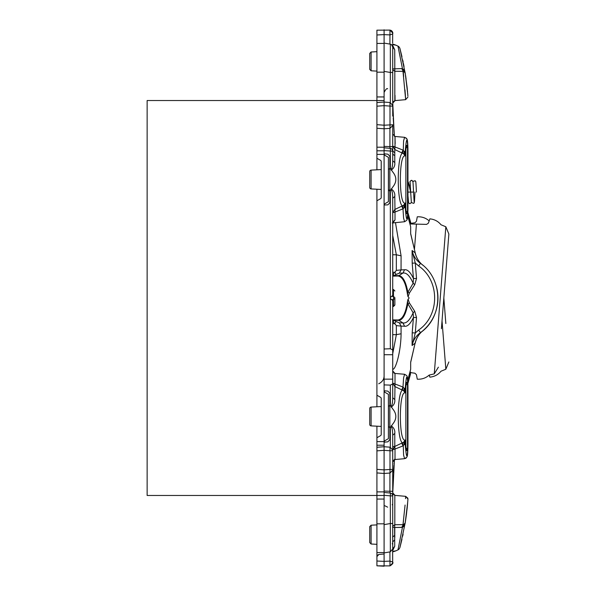 <?xml version="1.0" encoding="UTF-8"?>
<svg xmlns="http://www.w3.org/2000/svg" width="596" height="596" viewBox="0 0 596 596"><rect width="100%" height="100%" fill="white"/><g stroke="black" fill="none" stroke-linecap="round" stroke-linejoin="round"><path stroke-width="0.89" d="M390.343 102.549L390.343 72.474L392.719 72.474L392.719 47.017A2.876 2.876 0 0 0 390.343 44.186L390.343 72.474L384.1 71.371L384.1 43.441L376.918 43.441L376.918 30.18L376.918 100.53L384.1 100.53M390.32 551.822L392.719 548.983L392.719 495.872A2.876 2.876 0 0 0 390.104 493.011A2.876 0.499 -84.7 0 1 390.343 495.872L392.719 495.872L392.719 470.162L390.06 473.023L384.1 473.47L376.918 472.933L376.918 495.47L147.137 495.47L147.137 100.53L376.918 100.53L376.918 102.601L384.1 102.065L390.06 102.512L392.719 105.373M391.185 188.835C393.934 190.832 395.133 193.372 394.79 196.449L392.719 198.245C392.637 195.846 392.488 188.187 390.343 190.668L392.719 187.114C396.847 182.041 396.847 176.975 392.719 171.924L390.343 168.37C392.488 170.851 392.637 163.192 392.719 160.793L392.719 151.198A2.876 2.876 0 0 0 390.104 148.337L384.1 147.786L384.1 150.624L384.1 128.684M389.993 102.721L389.993 106.095L384.1 105.648L384.1 102.281L384.1 128.58M384.1 150.795L376.918 150.795L376.918 128.259L384.1 128.796L390.06 128.349L392.719 125.488L392.719 146.609L389.918 146.609L389.963 148.322M376.918 189.23L376.918 200.785L380.509 198.714A1.438 1.438 0 0 0 381.224 197.47L381.224 161.568A1.438 1.438 0 0 0 380.509 160.324L376.918 158.253L376.918 169.808M376.918 406.77L376.918 395.215L380.509 397.286A1.438 1.438 0 0 1 381.224 398.53L381.224 434.432A1.438 1.438 0 0 1 380.509 435.676L376.918 437.747L376.918 426.192M376.918 437.747L376.918 445.205L384.1 445.205M376.918 445.205L376.918 447.276L384.1 446.739L390.06 447.186L392.719 450.047M390.104 493.011L384.1 492.46L384.1 495.298L384.1 473.358M389.993 447.395L389.993 450.77L384.1 450.323L384.1 446.955L384.1 473.254M392.719 523.526L390.343 523.526L390.343 551.814L384.1 552.917L384.1 553.989L378.885 554.451L376.918 556.597L376.918 495.47L384.1 495.47M384.1 552.917L384.1 524.629L390.343 523.526L390.343 495.872L384.1 495.298L384.1 552.559L376.918 552.559L376.918 561.015L384.1 561.387L384.1 566.2L384.1 553.989M376.918 395.215L376.918 200.785M376.918 158.253L376.918 154.386L384.1 154.386L384.1 205.009L384.815 203.765L388.406 201.694L388.406 157.344L384.815 155.273L384.107 154.163L384.1 150.624L392.719 151.198M376.918 150.795L376.918 154.386M378.713 383.787C382.17 382.029 383.966 379.488 384.1 376.165M390.343 190.668L390.343 348.757L384.1 348.98L384.1 390.991L384.815 392.235L388.406 394.306L388.406 438.656L384.815 440.727L384.107 441.837L384.1 446.851M384.1 153.783L387.914 154.185L389.844 156.323L389.844 202.715L387.914 204.853L384.1 205.009M384.1 390.991L384.107 441.837M394.463 136.41L393.204 117.904M394.448 136.305L394.396 135.665M394.105 132.178L392.764 103.13L395.051 100.597L405.66 99.666L402.993 71.341L404.177 71.706L403.261 71.364L404.177 71.706L403.261 71.364L402.449 68.659L397.972 46.138L402.449 68.659L401.786 68.592L403.261 71.364L403.648 76.519M394.15 132.737L394.187 133.169M394.396 460.335L394.358 460.73M394.328 461.118L394.299 461.49M394.15 463.256L394.12 463.628M394.485 459.33L394.418 460.112M393.487 44.737L393.509 44.298L395.893 45.162L394.634 44.938M392.704 44.603C396.847 45.333 396.847 45.333 392.719 44.603C396.847 45.333 396.847 45.333 392.704 44.603L392.63 44.588M392.719 69.739L394.82 71.267L394.731 49.736L392.622 45.289M392.533 68.905L401.786 68.592M394.731 49.736L392.66 47.01M393.062 114.551L393.137 116.376M393.04 114.127L392.906 110.044M392.868 108.696L392.846 107.958M410.763 223.969L407.887 212.489L411.106 223.984M407.753 94.22L405.243 73.368L399.923 48.477L405.243 73.382L399.923 48.477L405.243 73.382L403.634 69.508L402.449 68.659M405.213 73.189L405.116 72.593M403.187 62.245L402.695 59.95M401.957 56.68L399.923 48.462C399.298 47.091 398.649 46.309 397.972 46.13L395.893 45.162M392.719 102.184L394.828 100.612L394.82 71.267L402.993 71.341L395.014 71.267M410.666 233.759L410.666 226.711L407.716 215.789M410.666 233.833L415.203 252.756L410.666 233.55M392.719 319.866L393.174 321.877L394.664 323.673L395.975 321.467L399.365 322.868L401.056 326.116L404.565 326.236C407.493 326.72 410.45 323.792 413.445 317.459L416.522 317.534L415.285 332.963L418.63 330.05L420.463 332.657C443.543 316.878 443.543 279.122 420.463 263.343C416.105 260.281 413.311 256.004 412.082 250.514L415.285 263.037L412.194 263.171L412.082 250.514L415.092 252.771C416.366 257.874 418.899 261.987 422.691 265.101C418.876 261.942 416.38 257.83 415.203 252.756M412.194 263.171L413.445 278.541C410.458 272.208 407.493 269.28 404.565 269.764L401.056 269.884L401.086 255.826L396.34 254.775L396.34 270.405L394.91 272.208L392.719 272.32M395.453 222.531L401.086 255.826M392.719 86.979L392.719 95.718M392.406 31.759L392.675 32.989L389.955 30.105L389.948 34.918L392.675 33.95L392.69 32.989L389.963 30.105C392.064 30.605 392.973 31.886 392.682 33.95L392.637 40.923M376.918 34.985L384.1 34.613L384.1 29.8L384.1 43.083L390.343 44.186M384.1 205.255L384.1 348.98M391.185 425.797C393.934 427.794 395.133 430.334 394.79 433.411L392.719 435.207C392.637 432.808 392.488 425.149 390.343 427.63L392.719 424.076C396.847 419.025 396.847 413.959 392.719 408.893L390.343 405.332C392.488 407.813 392.637 400.154 392.719 397.755L392.719 383.936L390.343 385.113L384.1 384.889M384.1 442.217L387.914 441.815L389.844 439.677L389.844 393.285L387.914 391.147L384.1 390.745M389.963 492.996L389.918 491.283L384.1 491.059L384.1 494.65M378.885 554.451L377.372 555.271M392.704 551.397C396.847 550.667 396.847 550.667 392.719 551.397C396.847 550.667 396.847 550.667 392.704 551.397L392.637 551.412M394.634 551.062L395.893 550.838L393.509 551.702L393.487 551.263M384.1 46.972L384.1 45.639M384.1 102.177L384.1 43.083M389.918 128.364L389.918 146.609L384.1 146.385L384.1 149.976M390.104 148.337A2.876 0.499 95.3 0 1 390.343 151.198L390.343 168.37M392.719 235.435L396.34 254.775L392.719 254.76M392.719 276.134L393.174 274.123L394.664 272.327M392.943 276.127L398.113 275.993C402.725 276.849 405.869 283.137 407.545 294.864L408.051 296.793C409.34 297.613 409.34 298.417 408.051 299.207L409.497 303.111L407.88 303.707L413.14 312.773L414.727 311.283L409.497 303.111M392.943 319.873L398.113 320.007C402.725 319.151 405.869 312.855 407.545 301.136L408.051 299.207M394.91 323.792L396.34 325.595L396.355 334.661L392.719 334.676M392.719 353.756L396.355 334.661L401.086 333.767L401.056 326.116L396.34 325.595M403.432 63.474L404.058 66.648M410.48 221.816L410.763 223.82M395.006 95.315L395.051 100.597M403.023 71.542L403.395 74.463M405.526 97.327L405.66 99.666L407.955 96.992L405.66 99.666L407.955 96.992L405.66 99.666L394.828 100.612M403.634 69.508L404.796 72.302M405.243 73.345L404.177 71.706L405.176 73.07M404.907 72.466L405.101 72.846M392.719 69.814L394.82 71.289M405.593 75.558L405.794 76.899M406.979 86.04L407.023 86.48M418.63 330.05C439.967 315.455 439.967 280.545 418.63 265.95L415.285 263.037L416.522 278.466L413.445 278.541L413.14 283.227C409.825 275.806 406.427 272.417 402.956 273.065L404.565 269.764M416.522 278.466L414.727 284.717L409.497 292.889L407.88 292.293C405.891 281.796 402.911 276.239 398.925 275.62L402.956 273.065L399.365 273.132L401.056 269.884L396.34 270.405M393.502 222.695L392.719 223.187M395.163 143.696L395.006 136.618M391.542 44.693L392.719 47.017L392.719 56.672M392.719 72.474L392.719 105.418M389.993 128.14L389.993 106.095L392.719 106.095L392.719 116.049M392.719 125.443L392.719 124.765L384.1 125.212L376.918 124.676L376.918 128.043M392.697 150.892L392.719 146.609M392.69 32.989L389.963 30.105L376.918 30.18M390.343 298.447L392.719 300.63L392.719 349.934L390.343 348.757M392.719 397.755L394.79 399.551C395.133 402.628 393.934 405.168 391.185 407.165M394.79 433.411L394.79 446.456L402.449 442.813L403.261 445.689L403.589 455.113L404.617 458.689L406.837 457.169C407.098 455.806 407.738 458.376 407.955 444.579L407.955 388.391C407.373 373.379 406.472 373.379 405.243 388.391L405.243 392.965L403.634 390.782L402.449 390.157C396.869 392.615 396.862 440.347 402.449 442.813L403.634 442.18L404.177 444.579L403.261 445.689M401.786 389.851L402.449 390.157L402.993 387.042L401.786 389.851L394.79 386.513L392.719 383.109L402.993 387.042L403.589 377.849L404.617 374.273L395.006 373.439L395.006 383.869M392.719 435.207L392.719 450.092M391.185 170.203C393.934 168.206 395.133 165.666 394.79 162.589L392.719 160.793M392.28 222.986L404.617 221.727L403.589 218.151L402.993 208.958L401.786 206.149L394.79 209.487L392.719 212.668L395.006 212.072L395.006 219.969L392.943 222.755M401.786 206.149L402.449 205.844C396.869 203.385 396.862 155.653 402.449 153.187L403.634 153.82L405.243 155.996L405.243 151.421L404.177 151.421L405.243 155.996C398.739 152.867 398.739 206.164 405.243 203.035L403.634 205.218L402.449 205.844L403.261 208.727L404.177 207.609L403.634 205.218M394.79 162.589L394.79 149.544L402.449 153.187L403.261 150.311L404.177 151.421L403.634 153.82M392.719 198.245L392.719 295.37L390.343 297.553M394.872 298.313L393.472 299.557L393.472 296.443L394.872 297.687L394.872 304.988L394.872 297.687M407.508 211.543L407.508 147.495L407.105 145.379L406.494 145.387L405.869 149.671L405.869 209.367L406.494 213.651L407.187 213.599L407.508 211.543L405.958 211.513M407.508 384.457L407.187 382.401L406.494 382.349L405.869 386.633L405.869 446.329L406.494 450.613L407.105 450.621L407.508 448.505L407.508 384.457L405.958 384.487M376.918 472.717L376.918 447.492M389.993 472.814L389.993 469.439L392.719 469.439L392.719 450.77L389.993 450.77L389.993 469.439L384.1 469.886L376.918 469.35M392.719 495.872L392.719 491.283L389.918 491.283L389.918 473.038M392.682 562.05C393.457 562.982 392.555 564.263 389.978 565.895L392.69 563.011L392.63 548.998L392.682 562.05L389.963 561.082L384.1 561.387M389.926 551.889L389.963 565.895L376.918 565.82L376.918 561.015M392.66 548.99L394.731 546.264L394.604 527.467L402.449 527.341L397.972 549.862L402.449 527.341L403.567 526.566M392.637 550.697L394.731 546.264M394.79 527.475L401.786 527.408L403.261 524.636L402.546 527.304M393.494 551.427L392.637 551.754M405.869 518.572L407.172 508.142M405.869 77.428L406.062 78.769M376.918 124.676L376.918 102.817M399.365 273.132L395.975 274.532L394.91 272.208M392.906 276.119L395.975 274.532M398.009 275.993L398.828 275.62L393.867 275.71L393.174 274.123M414.727 284.717L413.14 283.227L407.88 292.293L407.545 294.864M398.106 275.993L398.828 275.62M407.545 301.136L407.88 303.707C405.891 314.204 402.911 319.761 398.925 320.38L402.956 322.935C406.427 323.583 409.817 320.194 413.14 312.773L413.445 317.459L412.194 332.829L412.082 345.486L415.092 343.229L410.666 362.167L410.666 369.289L407.716 380.211M395.975 321.467L393.867 320.29L398.828 320.38M401.086 333.767C400.907 351.834 395.528 370.161 392.719 369.259M391.997 299.557L393.472 299.557L393.502 306.471L392.719 306.508M392.719 289.492L393.509 289.529L394.872 291.012M407.88 96.001L407.709 93.654M405.593 98.482L404.989 89.869M405.243 73.382L407.18 87.903M407.433 90.473L407.552 91.851M436.332 286.289L436.332 286.289C438.492 294.096 438.492 301.904 436.332 309.711L436.332 309.711C433.895 318.137 429.343 325.2 422.691 330.899C418.899 334.013 416.366 338.126 415.092 343.229L410.666 362.45M412.194 332.829L415.285 332.963L412.082 345.486C413.311 339.996 416.105 335.719 420.463 332.657L422.691 330.899C418.876 334.058 416.38 338.17 415.203 343.244M418.63 265.95L420.463 263.343M403.261 208.727L395.006 212.072L394.79 196.449M401.786 152.889L402.993 150.073L395.006 146.966L395.006 136.469L392.712 133.966M403.261 150.311L403.589 140.887L404.617 137.311L395.006 136.469M392.719 146.363L395.006 146.966L394.79 149.544L392.719 146.139L395.006 146.899M394.79 152.621A3.591 3.144 0 0 1 392.719 149.775M392.719 383.936L392.719 349.934M394.79 399.551L395.014 383.928L392.719 383.332M403.261 387.273L404.177 388.391L405.243 392.965C398.739 389.836 398.739 443.133 405.243 440.004L403.634 442.18M401.786 443.111L402.993 445.927L395.014 449.034L394.79 446.456L392.719 449.63L395.006 449.034L395.006 459.531L404.617 458.689M395.006 449.101L392.719 449.637M392.719 470.117L392.719 469.439M392.719 509.051L392.719 533.971M388.406 406.167L388.48 406.167A1.438 1.438 0 0 0 389.844 404.729M388.406 426.796L388.48 426.796A1.438 1.438 0 0 1 389.844 428.233M389.844 167.767A1.438 1.438 0 0 1 388.48 169.204L388.48 189.833L389.844 191.271A1.438 1.438 180 0 0 388.48 189.833L388.406 189.833M394.79 155.556A3.591 2.801 0 0 1 392.719 153.016M395.006 212.131L392.719 212.668M407.88 498.234L405.66 496.334L395.051 495.403L392.764 492.87L394.448 459.643M376.918 565.82L384.1 566.2M392.615 541.973L394.686 539.924M392.578 537.026L394.656 535.439M406.651 512.739L405.213 522.811L399.923 547.523L405.213 522.811L399.923 547.523L405.213 522.811L403.634 526.492L404.177 524.294L403.261 524.636L404.177 524.294L403.827 524.659M402.665 536.177L403.097 534.15M392.533 527.095L394.604 527.467L394.82 524.733L402.993 524.659L405.079 505.05M401.957 539.32L399.923 547.523C399.298 548.909 398.649 549.691 397.972 549.87L395.893 550.838M392.719 493.816L394.828 495.388L394.82 524.733L402.993 524.659L395.014 524.733M410.48 374.184L407.887 383.511L410.763 372.18M393.509 472.494L393.993 465.312L393.502 472.494M395.006 219.969L392.719 222.04M399.365 322.868L402.956 322.935L404.565 326.236M392.719 306.269L394.872 304.988M371.099 70.805L371.099 51.986L369.736 53.424L369.736 69.367L371.099 70.805L376.918 71.103M394.314 373.2L392.719 370.935L395.006 373.439M405.243 388.391L404.177 388.391L403.634 390.782M405.243 444.579L405.243 440.004L404.177 444.579L405.243 444.579C406.472 459.583 407.373 459.583 407.955 444.579L407.955 388.391C407.873 374.944 406.822 376.292 406.748 375.629L404.617 374.273M369.736 424.456L369.736 408.513L369.736 424.456A1.438 1.438 0 0 0 371.099 425.887L381.224 426.416M369.736 408.513A1.438 1.438 0 0 1 371.099 407.075L381.224 406.547M369.736 171.544L369.736 187.487L369.736 171.544A1.438 1.438 0 0 1 371.099 170.113L381.224 169.584M369.736 187.487A1.438 1.438 0 0 0 371.099 188.925L381.224 189.454M404.177 207.609L405.243 203.035L405.243 207.609L404.177 207.609M392.719 526.179L394.82 524.711M406.487 514.043L405.243 522.617L404.572 523.966M404.87 523.601L403.261 524.636L404.177 524.294L405.243 522.655M406.45 514.378L405.459 521.306M403.023 524.458L403.499 520.74M405.526 498.643L405.66 496.341M407.411 505.743L407.955 499.008L405.66 496.334L407.955 499.008L405.66 496.334L394.828 495.388M405.079 523.199L404.349 524.167M405.243 522.617L407.783 501.333M394.82 524.733L392.719 526.261M403.499 520.718L403 524.607M407.522 504.521L407.396 505.848M371.099 525.195L371.099 544.014L369.736 542.576L369.736 526.633L371.099 525.195L376.918 524.897M369.736 423.592L369.736 409.377M369.736 172.408L369.736 186.623M369.736 534.605C369.736 543.731 369.736 543.731 369.736 534.605L369.736 541.712M407.232 88.431L407.351 89.623L407.232 88.431M407.224 88.387L407.321 89.37M407.187 145.431A2.153 1.766 -91 0 0 406.085 146.474M406.085 212.563A2.153 1.766 -89 0 0 407.187 213.599M406.085 449.526A2.153 1.766 -89 0 0 407.187 450.569M407.187 382.401A2.153 1.766 -91 0 0 406.085 383.437M407.195 507.941L407.321 506.682M407.232 507.591L407.351 506.384L407.232 507.591M414.898 373.208L416.433 374.66L414.898 373.208L409.765 372.53M416.433 374.66L417.274 379.198L418.101 379.22C422.326 379.272 426.013 377.894 429.172 375.085L434.26 373.863L445.838 226.771L441.003 224.766C438.321 221.496 434.894 219.559 430.714 218.955C434.894 219.559 438.321 221.496 441.003 224.766M429.895 218.844L430.714 218.955L429.895 218.844L428.353 223.195L426.609 224.387L416.433 224.118L414.458 249.188M417.274 379.198L418.101 379.22M416.433 224.118L409.892 223.947M441.413 328.724L448.863 234.027L445.838 226.771M438.388 367.166L434.26 373.863L438.388 367.166M448.863 234.027L445.838 272.469M429.165 375.093L429.895 377.156L430.714 377.045C434.894 376.441 438.321 374.504 441.003 371.233L445.838 369.229L442.031 320.871M429.895 377.156L430.714 377.045M429.172 220.915C426.013 218.106 422.326 216.728 418.101 216.78C422.326 216.728 426.013 218.106 429.172 220.915M417.274 216.802L418.101 216.78L417.274 216.802L416.433 221.34L414.898 222.792L410.912 223.314M445.838 323.531L443.834 298M448.863 361.973L445.838 369.229L448.863 361.973M410.182 182.607L410.666 192.083L407.798 192.083L410.704 192.091L407.955 181.415L408.856 183.516M416.261 192.091L416.41 192.076C415.71 177.452 415.814 182.585 415.144 180.715L412.819 181.534L412.29 180.73L411.136 180.439L409.862 181.884M413.691 192.076L413.542 192.091C412.857 177.683 412.939 182.488 412.29 180.73C411.605 179.917 410.786 180.342 409.847 181.989L409.839 182.033M376.918 147.205L384.1 147.205M376.918 491.879L384.1 491.879M376.918 499.061L384.1 499.061M376.918 523.832L384.1 523.832M376.918 72.168L384.1 72.168M376.918 96.939L384.1 96.939M376.918 441.614L384.1 441.614M394.79 58.49L394.79 68.525M392.719 47.017L392.719 56.635M390.343 427.63L390.343 447.223M390.343 385.113L390.343 405.332M394.761 446.471L392.719 446.508L394.761 446.471M394.664 323.673L392.719 323.68M392.63 43.225L392.682 33.95C393.196 32.43 392.31 31.148 390 30.113M392.719 289.731L393.472 289.768L393.472 296.443L391.997 296.443M390.343 551.814L392.719 548.983M394.79 527.602L394.79 537.51M389.903 44.111L389.948 34.918L384.1 34.613M409.497 292.889L408.051 296.793M416.522 317.534L414.727 311.283M392.906 319.881L393.867 320.29L393.174 321.877M388.48 426.796L388.48 406.167M376.918 450.859L384.1 450.323M376.918 106.185L384.1 105.648M405.243 151.421C406.472 136.417 407.373 136.417 407.955 151.421L407.955 207.609C407.373 222.621 406.472 222.621 405.243 207.609M393.315 460.403L395.006 459.531L392.719 461.967M371.099 407.075L371.099 425.887M371.099 188.925L371.099 170.113M384.1 379.145L392.719 379.145M384.1 354.724L392.719 354.724L392.719 344.861M407.508 147.495L405.958 147.525M405.869 149.574L405.869 209.464M407.508 448.505L405.958 448.475M405.869 386.536L405.869 446.426M413.505 192.083L410.704 192.083L413.542 192.083L414.131 201.791M393.516 44.298L392.63 44.246M387.661 507.166L384.83 505.751M387.661 88.834C386.908 88.066 385.724 89.258 384.1 92.425M399.625 47.71L399.923 48.477M390.075 30.113L391.2 30.463M371.099 51.986L376.918 51.681M393.502 306.471L394.872 305.033M393.502 289.529L394.872 290.967M404.617 221.727L406.837 220.207C407.098 218.836 407.738 221.407 407.955 207.609L407.925 210.76M407.232 139.844L406.435 138.25L404.617 137.311L406.748 138.667C406.822 139.33 407.873 137.981 407.955 151.421L407.955 207.609M392.295 543.574L392.719 544.595M392.295 504.812L392.719 503.791M394.098 373.178L395.073 373.439M371.099 544.014L376.918 544.319M405.131 523.057L404.907 523.534M407.955 151.421L407.94 148.754M407.94 385.746L407.955 388.391M406.189 458.004L405.496 458.458M414.972 192.091C414.369 205.054 414.429 201.902 413.825 203.348L411.374 202.603L413.825 203.348C414.429 201.902 414.369 205.054 414.972 192.091M409.512 186.131L409.31 185.229M409.273 185.08L409.012 184.06M416.41 192.076C415.71 177.452 415.814 182.585 415.144 180.715L412.894 181.348M410.666 192.083L411.374 202.603M411.389 202.64L409.743 203.735L408.618 202.893L407.955 195.637L408.618 202.893L409.743 203.735L411.389 202.64"/></g></svg>
